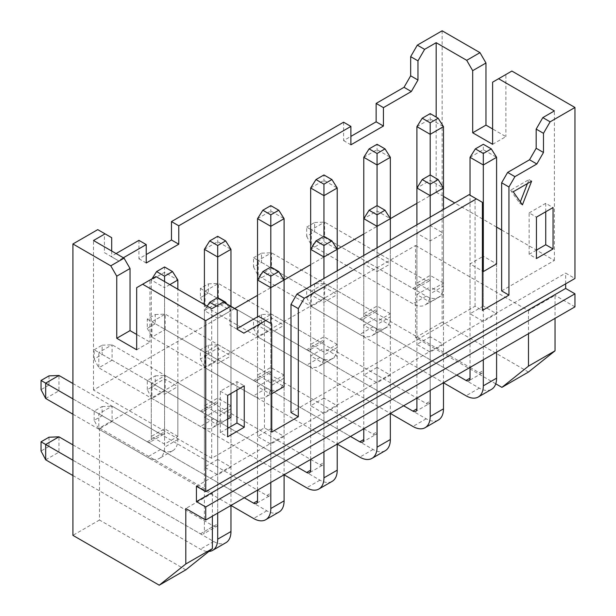<?xml version="1.0" encoding="UTF-8"?>
<svg xmlns="http://www.w3.org/2000/svg" width="616" height="616" viewBox="0 0 616 616"><rect width="100%" height="100%" fill="white"/><g stroke="black" fill="none" stroke-linecap="round" stroke-linejoin="round"><path stroke-width="0.46" stroke-dasharray="3.08 2.31" d="M217.687 459.444L204.404 467.113L217.687 474.782L230.969 467.113L217.687 459.444L217.687 409.602L204.404 417.271L217.687 424.94L227.65 419.188M270.809 428.775L257.534 436.436L270.809 444.105L284.091 436.436L270.809 428.775L270.809 378.932L257.534 386.594L270.809 394.263L271.741 393.732M323.939 398.098L310.656 405.767L323.939 413.436L337.221 405.767L323.939 398.098L323.939 348.256L310.656 355.925L323.939 363.594L337.221 355.925L323.939 348.256M377.061 367.429L363.779 375.098L377.061 382.767L390.344 375.098L377.061 367.429L377.061 317.587L363.779 325.256L377.061 332.917L390.344 325.256L377.061 317.587M430.191 336.76L416.909 344.421L430.191 352.09L443.474 344.421L430.191 336.76L430.191 286.91L416.909 294.579L430.191 302.248L443.474 294.579L430.191 286.91M443.474 283.083L430.191 275.414L416.909 283.083L430.191 290.744L443.474 283.083L443.474 233.241L430.191 225.571L416.909 233.241L430.191 240.902L443.474 233.241M483.314 306.083L470.031 313.752L483.314 321.421L496.596 313.752L483.314 306.083L483.314 256.241L470.031 263.91L482.39 271.04M390.344 313.752L377.061 306.083L363.779 313.752L377.061 321.421L390.344 313.752L390.344 263.91L377.061 256.241L363.779 263.91L377.061 271.579L390.344 263.91M337.221 344.421L323.939 336.76L310.656 344.421L323.939 352.09L337.221 344.421L337.221 294.579L323.939 286.91L310.656 294.579L323.939 302.248L337.221 294.579M284.091 375.098L270.809 367.429L257.534 375.098L270.809 382.767L284.091 375.098L284.091 325.256L270.809 317.587L257.534 325.256L270.809 332.917L284.091 325.256M230.969 405.767L217.687 398.098L204.404 405.767L217.687 413.436L230.969 405.767L230.969 355.925L217.687 348.256L204.404 355.925L217.687 363.594L230.969 355.925M177.839 436.436L164.557 428.775L151.282 436.436L164.557 444.105L177.839 436.436L177.839 386.594L164.557 378.932L151.282 386.594L164.557 394.263L177.839 386.594M495.757 383.814L415.577 337.522L415.577 245.507L99.484 428.005L212.374 493.185L185.809 508.516M415.577 245.507L528.474 310.687L555.039 295.349L555.039 318.349M574.959 306.853L555.039 295.349M94.171 420.335L94.171 411.134L102.141 406.537L102.141 415.738L94.171 420.335L98.806 429.152L112.089 421.483L112.089 406.152L98.806 413.813L98.806 429.152L230.969 505.451L230.969 417.271L217.687 409.602M230.969 417.271L230.969 467.113M217.687 424.94L217.687 474.782M204.404 417.271L204.404 467.113M147.293 389.666L147.293 380.465L155.263 375.86L155.263 385.062L147.293 389.666L151.936 398.483L165.219 390.814L165.219 375.475L151.936 383.144L151.936 398.483L284.091 474.782L284.091 386.594L270.809 378.932M284.091 386.594L284.091 436.436M270.809 394.263L270.809 444.105M257.534 386.594L257.534 436.436M337.221 355.925L337.221 405.767M323.939 363.594L323.939 413.436M310.656 355.925L310.656 405.767M390.344 325.256L390.344 375.098M377.061 332.917L377.061 382.767M363.779 325.256L363.779 375.098M496.596 352.09L496.596 263.91L483.314 256.241M234.557 308.616L93.501 390.051L211.712 458.296L264.433 427.851L271.741 432.07M290.998 412.512L475.082 306.237L482.39 310.456M501.647 290.898L554.369 260.46L501.647 230.014M496.596 227.104L454.762 202.949M443.474 196.427L436.167 192.215L416.909 203.334M390.344 218.665L363.779 234.003M208.385 293.047L200.423 297.651L200.423 288.45L208.385 283.845L208.385 293.047L218.341 298.798L218.341 283.46L205.059 291.129L205.059 306.46L218.341 298.798L319.95 357.457A24.417 14.099 -120 0 0 332.163 358.666A24.417 14.099 -120 0 0 337.221 347.493L337.221 249.334L310.656 264.672M155.263 323.723L147.293 328.32L147.293 319.119L155.263 314.522L155.263 323.723L165.219 329.468L165.219 314.129L151.936 321.798L151.936 337.137L165.219 329.468L266.828 388.134A24.417 14.099 -120 0 0 279.033 389.343A24.417 14.099 -120 0 0 284.091 378.162L284.091 280.003L257.534 295.349M164.557 394.263L164.557 444.105M151.282 386.594L151.282 436.436M164.557 378.932L164.557 428.775M217.687 363.594L217.687 413.436M204.404 355.925L204.404 405.767M217.687 348.256L217.687 398.098M270.809 332.917L270.809 382.767M257.534 325.256L257.534 375.098M270.809 317.587L270.809 367.429M323.939 302.248L323.939 352.09M310.656 294.579L310.656 344.421M323.939 286.91L323.939 336.76M136.667 349.788L149.95 342.119L136.667 334.457M492.615 144.29L505.898 136.621L492.615 128.952M492.615 82.174L505.898 74.505L505.898 136.621M136.667 287.68L149.95 280.01L149.95 342.119M237.206 328.551L236.544 328.929L243.851 333.148M511.873 71.056L505.898 74.505M565.657 283.845L565.657 273.111L574.959 278.478M528.474 372.033L442.142 322.191L442.142 30.8M138.923 240.363L138.923 258.774L146.231 254.554M343.597 122.207L343.597 140.61L350.897 136.39M415.577 337.522L442.142 322.191M185.809 569.862L99.484 520.019L99.484 428.005M99.484 520.019L72.919 535.358M97.752 229.629L104.397 233.464L104.397 252.637L111.034 256.472L116.085 253.553M155.925 276.561L149.95 280.01M196.435 486.278L565.657 273.111M236.544 328.929L229.907 325.102L229.907 305.929L237.206 310.148M229.907 305.929L223.261 302.094M229.907 325.102L237.206 329.314M111.034 256.472L118.341 260.684L123.385 257.773M104.397 252.637L118.341 260.684M104.397 233.464L111.696 237.684M111.696 251.028L111.696 256.857M264.433 427.851L264.433 319.727L271.741 323.947M264.433 319.727L258.458 316.278M475.082 306.237L475.082 198.113L482.39 202.333M475.082 198.113L469.107 194.664M536.444 250.104L529.136 254.323L536.444 258.543M529.136 254.323L529.136 212.913L536.444 217.132M529.136 212.913L545.738 203.334L553.045 207.546M545.738 203.334L545.738 211.765M227.65 428.39L220.343 432.601L227.65 436.821M220.343 432.601L220.343 391.199L236.944 381.612L244.252 385.832M236.944 381.612L236.944 390.043M220.343 391.199L227.65 395.418M436.167 192.215L436.167 117.063M554.369 260.46L554.369 110.934M211.712 458.296L211.712 308.762M93.501 390.051L93.501 240.517M343.597 140.61L350.897 144.822M138.923 258.774L146.231 262.986M527.435 183.56L528.967 179.602L510.572 190.229L513.228 191.761M528.967 179.602L531.623 181.143M510.572 190.229L519.773 203.319L520.327 201.871M519.773 203.319L522.43 204.851M470.031 263.91L470.031 313.752M483.314 359.759L483.314 321.421M496.596 263.91L496.596 313.752M430.191 225.571L430.191 275.414M416.909 233.241L416.909 283.083M430.191 240.902L430.191 290.744M377.061 256.241L377.061 306.083M363.779 263.91L363.779 313.752M377.061 271.579L377.061 321.421M416.909 294.579L416.909 344.421M430.191 302.248L430.191 352.09M443.474 294.579L443.474 344.421M528.474 310.687L528.474 333.687M212.374 493.185L212.374 516.185M314.637 283.845L314.637 293.047L306.676 297.651L306.676 288.45L314.637 283.845L324.594 283.46L311.311 291.129L311.311 306.468L324.594 298.798L324.594 283.46L470.031 367.429L470.031 195.203M470.031 157.311L483.314 149.649L496.596 157.311M470.031 367.429L479.333 372.796A5.636 3.257 -120 0 0 482.151 373.073A5.636 3.257 -120 0 0 483.314 370.493L483.314 144.29M314.637 293.047L479.333 388.134A24.417 14.099 -120 0 0 491.537 389.343M306.676 288.45L456.749 375.098M306.676 297.651L311.311 306.468L443.474 382.767L443.474 209.463M306.676 227.104L314.637 222.499L314.637 231.701L306.676 236.305L306.676 227.104L311.311 229.783L311.311 245.122L324.594 237.453L324.594 222.114L311.311 229.783L412.92 288.45A5.636 3.257 -120 0 0 415.738 288.727A5.636 3.257 -120 0 0 416.909 286.147L416.909 187.988L430.191 180.319L443.474 187.988L443.474 286.147L430.191 293.817L430.191 174.959L430.191 401.17A5.636 3.257 -120 0 1 429.021 403.75L415.738 411.419M416.909 126.642L430.191 118.973L443.474 126.642M314.637 222.499L324.594 222.114L426.203 280.78A5.636 3.257 -120 0 0 429.021 281.058A5.636 3.257 -120 0 0 430.191 278.478L430.191 113.614M306.676 236.305L311.311 245.122L412.92 303.78A24.417 14.099 -120 0 0 425.132 304.989A24.417 14.099 -120 0 0 430.191 293.817M314.637 231.701L426.203 296.119A24.417 14.099 -120 0 0 438.415 297.328A24.417 14.099 -120 0 0 443.474 286.147M261.515 314.522L261.515 323.723L253.546 328.32L253.546 319.119L261.515 314.522L271.471 314.129L258.189 321.798L258.189 337.137L271.471 329.468L271.471 314.129L416.909 398.098L416.909 224.802M430.191 390.429L430.191 217.132M416.909 398.098L426.203 403.465A5.636 3.257 -120 0 0 429.021 403.75M261.515 323.723L426.203 418.803A24.417 14.099 -120 0 0 438.415 420.012M253.546 319.119L403.626 405.767M253.546 328.32L258.189 337.137L390.344 413.436L390.344 240.14M253.546 257.773L261.515 253.176L261.515 262.377L253.546 266.974L253.546 257.773L258.189 260.452L258.189 275.791L271.471 268.122L271.471 252.791L258.189 260.452L359.798 319.119A5.636 3.257 -120 0 0 362.616 319.396A5.636 3.257 -120 0 0 363.779 316.817L363.779 218.657L377.061 210.988L390.344 218.657L390.344 316.817L377.061 324.486L377.061 205.629L377.061 431.839A5.636 3.257 -120 0 1 375.899 434.419L362.616 442.088M363.779 157.311L377.061 149.649L390.344 157.311M261.515 253.176L271.471 252.791L373.08 311.45A5.636 3.257 -120 0 0 375.899 311.727A5.636 3.257 -120 0 0 377.061 309.147L377.061 144.29M253.546 266.974L258.189 275.791L359.798 334.457A24.417 14.099 -120 0 0 372.01 335.666A24.417 14.099 -120 0 0 377.061 324.486M261.515 262.377L373.08 326.788A24.417 14.099 -120 0 0 385.285 327.997A24.417 14.099 -120 0 0 390.344 316.817M208.385 345.191L208.385 354.392L200.423 358.997L200.423 349.796L208.385 345.191L218.341 344.806L205.059 352.475L205.059 367.806L218.341 360.137L218.341 344.806L363.779 428.775L363.779 255.471M377.061 421.105L377.061 247.801M363.779 428.775L373.08 434.141A5.636 3.257 -120 0 0 375.899 434.419M208.385 354.392L373.08 449.48A24.417 14.099 -120 0 0 385.285 450.689M200.423 349.796L350.496 436.444M200.423 358.997L205.059 367.806L337.221 444.105L337.221 270.809M200.423 288.45L306.676 349.788A5.636 3.257 -120 0 0 309.486 350.073A5.636 3.257 -120 0 0 310.656 347.493L310.656 249.334L323.939 241.665L337.221 249.334M310.656 187.988L323.939 180.319L337.221 187.988M208.385 283.845L218.341 283.46L319.95 342.126A5.636 3.257 -120 0 0 322.769 342.404A5.636 3.257 -120 0 0 323.939 339.824L323.939 174.959M200.423 297.651L205.059 306.46L306.676 365.126A24.417 14.099 -120 0 0 318.88 366.335A24.417 14.099 -120 0 0 323.939 355.163L323.939 462.508A5.636 3.257 -120 0 1 322.769 465.088L309.486 472.757M155.263 375.86L165.219 375.475L310.656 459.444L310.656 286.147M323.939 451.774L323.939 278.478M310.656 459.444L319.95 464.81A5.636 3.257 -120 0 0 322.769 465.088M155.263 385.062L319.95 480.149A24.417 14.099 -120 0 0 332.163 481.358M147.293 380.465L297.374 467.113M147.293 319.119L253.546 380.465A5.636 3.257 -120 0 0 256.364 380.742A5.636 3.257 -120 0 0 257.534 378.162L257.534 280.003L270.809 272.334L284.091 280.003M257.534 218.657L270.809 210.988L284.091 218.657M155.263 314.522L165.219 314.129L266.828 372.796A5.636 3.257 -120 0 0 269.646 373.073A5.636 3.257 -120 0 0 270.809 370.493L270.809 205.629M147.293 328.32L151.936 337.137L253.546 395.803A24.417 14.099 -120 0 0 265.758 397.012A24.417 14.099 -120 0 0 270.809 385.832L270.809 493.185A5.636 3.257 -120 0 1 269.646 495.765L256.364 503.434M102.141 406.537L112.089 406.152L257.526 490.113L257.534 316.817M270.809 482.451L270.809 323.408M257.534 490.12L266.828 495.487A5.636 3.257 -120 0 0 269.646 495.765M102.141 415.738L266.828 510.818A24.417 14.099 -120 0 0 279.033 512.027M94.171 411.134L244.252 497.782M94.171 349.788L102.141 345.191L102.141 354.392L94.171 358.989L94.171 349.788L98.806 352.475L98.806 367.806L112.089 360.137L112.089 344.806L98.806 352.475L200.423 411.134A5.636 3.257 -120 0 0 203.234 411.411A5.636 3.257 -120 0 0 204.404 408.832L204.404 304.55M204.404 249.334L217.687 241.665L230.969 249.334M102.141 345.191L112.089 344.806L213.698 403.465A5.636 3.257 -120 0 0 216.516 403.75A5.636 3.257 -120 0 0 217.687 401.17L217.687 236.305M94.171 358.989L98.806 367.806L200.423 426.472A24.417 14.099 -120 0 0 212.628 427.681A24.417 14.099 -120 0 0 217.687 416.501L217.687 297.644L217.687 303.01L230.969 310.672L217.687 318.341L204.404 310.672L217.687 303.01L217.687 523.854A5.636 3.257 -120 0 1 216.516 526.434L203.234 534.103A5.636 3.257 -120 0 0 204.404 531.523L204.404 310.672L207.238 306.183M102.141 354.392L213.698 418.803A24.417 14.099 -120 0 0 225.91 420.012A24.417 14.099 -120 0 0 230.969 408.832L230.969 306.545M217.687 513.12L217.687 306.845L224.594 302.864M230.969 393.501L230.969 310.672L226.873 304.173M72.919 460.214L200.423 533.826A5.636 3.257 -120 0 0 203.234 534.103M72.919 444.875L213.698 526.156A5.636 3.257 -120 0 0 216.516 526.434M72.919 475.544L200.423 549.164A24.417 14.099 -120 0 0 208.809 551.489M45.684 459.821L58.967 452.159L213.698 541.495A24.417 14.099 -120 0 0 225.91 542.704M49.011 437.206L49.011 446.408L58.967 452.159L58.967 436.821M216.355 306.083L217.687 306.845M49.011 446.408L41.041 451.012M72.919 398.868L147.293 441.811A5.636 3.257 -120 0 0 150.112 442.088A5.636 3.257 -120 0 0 151.282 439.508L151.282 280.003L164.557 272.334L177.839 280.003M72.919 383.529L160.576 434.141A5.636 3.257 -120 0 0 163.394 434.419A5.636 3.257 -120 0 0 164.557 431.839L164.557 266.974M72.919 414.206L147.293 457.141A24.417 14.099 -120 0 0 159.506 458.35A24.417 14.099 -120 0 0 164.557 447.178L164.557 287.672L151.282 280.003L152.029 278.809M45.684 398.483L58.967 390.814L160.576 449.472A24.417 14.099 -120 0 0 172.788 450.689A24.417 14.099 -120 0 0 177.839 439.508L177.839 289.212M169.87 284.607L164.557 287.672L164.557 281.543M49.011 375.86L49.011 385.062L58.967 390.814L58.967 375.475M49.011 385.062L41.041 389.666M479.333 372.796L483.314 370.493M479.333 388.134L466.05 395.803M416.909 286.147L430.191 278.478M412.92 288.45L426.203 280.78M426.203 296.119L412.92 303.78M426.203 403.465L430.191 401.17M426.203 418.803L412.92 426.472M363.779 316.817L377.061 309.147M359.798 319.119L373.08 311.45M373.08 326.788L359.798 334.457M373.08 434.141L377.061 431.839M373.08 449.48L359.798 457.141M310.656 347.493L323.939 339.824M337.221 347.493L323.939 355.163M306.676 349.788L319.95 342.126M319.95 357.457L306.676 365.126M319.95 464.81L323.939 462.508M319.95 480.149L306.676 487.818M257.534 378.162L270.809 370.493M284.091 378.162L270.809 385.832M253.546 380.465L266.828 372.796M266.828 388.134L253.546 395.803M266.828 495.487L270.809 493.185M266.828 510.818L253.546 518.487M204.404 408.832L217.687 401.17M230.969 408.832L217.687 416.501M200.423 411.134L213.698 403.465M213.698 418.803L200.423 426.472M204.404 531.523L217.687 523.854M200.423 533.826L213.698 526.156M213.698 541.495L200.423 549.164M151.282 439.508L164.557 431.839M177.839 439.508L164.557 447.178M147.293 441.811L160.576 434.141M160.576 449.472L147.293 457.141M482.151 373.073L468.868 380.742M429.021 281.058L415.738 288.727M438.415 297.328L425.132 304.989M375.899 311.727L362.616 319.396M385.285 327.997L372.01 335.666M322.769 342.404L309.486 350.073M332.163 358.666L318.88 366.335M269.646 373.073L256.364 380.742M279.033 389.343L265.758 397.012M216.516 403.75L203.234 411.411M225.91 420.012L212.628 427.681M163.394 434.419L150.112 442.088M172.788 450.689L159.506 458.35"/><path stroke-width="0.92" d="M212.374 516.185L212.374 548.648L185.809 563.979L185.809 508.516L205.736 520.019L574.959 306.853L574.959 293.817L565.657 288.45L565.657 283.845M227.65 419.188L230.969 417.271L230.969 393.501M271.741 393.732L284.091 386.594L284.091 218.657L270.809 226.326L257.534 218.657L257.534 316.817M482.39 271.04L483.314 271.579L496.596 263.91L496.596 157.311L483.314 164.98L470.031 157.311L470.031 195.203M136.667 334.457L130.03 330.623L116.747 338.284L136.667 349.788L136.667 287.68L142.643 284.23L205.736 320.651L230.569 306.314L237.206 310.148L237.206 329.314L243.851 333.148L265.765 320.497L271.741 323.947L271.741 432.07L298.306 416.732L298.306 308.608L304.281 298.26L476.407 198.883L482.39 202.333L482.39 310.456L508.947 295.118L508.947 186.994L514.922 176.646L536.836 163.995L543.481 152.491L543.481 133.318L550.119 121.822L574.959 107.477L511.873 71.056L498.59 78.725L554.369 110.934L542.819 117.602L550.119 121.822M476.407 198.883L469.107 194.664L296.974 294.04L290.998 304.396L290.998 412.512L298.306 416.732M542.819 117.602L536.174 129.106L536.174 148.271L529.537 159.775L507.623 172.426L501.647 182.783L501.647 290.898L508.947 295.118M501.647 230.014L496.596 227.104M454.762 202.949L443.474 196.427M416.909 203.334L390.344 218.665M363.779 234.003L337.221 249.341L337.221 187.988L323.939 195.657L310.656 187.988L310.656 286.147M310.656 264.672L270.809 287.672L257.534 280.003L262.84 271.579L270.809 276.176L278.779 271.579L270.809 266.974L270.809 214.83L278.779 210.233L270.809 205.629L262.84 210.233L270.809 214.83M257.534 295.349L234.557 308.616M146.231 254.554L171.464 239.986L171.464 221.583L343.597 122.207L350.897 126.419L350.897 144.822L383.437 126.034L383.437 107.631L411.326 91.53L417.971 80.026L417.971 60.861L424.609 49.357L417.309 45.137L442.142 30.8L479.995 52.653L466.712 60.322L436.167 42.689L424.609 49.357M171.464 221.583L178.771 225.795L350.897 126.419M350.897 136.39L376.137 121.822L376.137 103.419L404.027 87.31L411.326 91.53M376.137 103.419L383.437 107.631M466.712 60.322L472.688 70.671L485.97 63.009L479.995 52.653M472.688 70.671L472.688 132.786L485.97 125.117L485.97 63.009M472.688 132.786L492.615 144.29L492.615 82.174L498.59 78.725M529.537 159.775L536.836 163.995M507.623 172.426L514.922 176.646M265.765 320.497L258.458 316.278L237.206 328.551M513.228 191.761L522.43 204.851L531.623 181.143L513.228 191.761M244.252 427.235L244.252 385.832L227.65 395.418L227.65 436.821L244.252 427.235L236.944 423.023L227.65 428.39M536.444 258.543L553.045 248.956L553.045 207.546L536.444 217.132L536.444 258.543M205.736 320.651L205.736 491.645L574.959 278.478L574.959 107.477M72.919 243.967L97.752 229.629L105.059 233.849L93.501 240.517L124.055 258.158L110.772 265.827L72.919 243.967L72.919 535.358L159.244 585.2L185.809 563.979M205.736 520.019L205.736 506.983L196.435 501.617L196.435 486.278L205.736 491.645M116.747 338.284L116.747 276.176L110.772 265.827M205.736 506.983L574.959 293.817M555.039 318.349L555.039 350.812L528.474 372.033L501.909 387.364L495.757 383.814M492.615 128.952L485.97 125.117M404.027 87.31L410.664 75.814L410.664 56.641L417.309 45.137M116.085 253.553L138.923 240.363L146.231 244.583L146.231 262.986L178.771 244.198L178.771 225.795M142.643 284.23L155.925 276.561L211.712 308.762L223.261 302.094L230.569 306.314M116.747 276.176L130.03 268.507L124.055 258.158M130.03 330.623L130.03 268.507M196.435 501.617L565.657 288.45M536.174 129.106L543.481 133.318M296.974 294.04L304.281 298.26M536.174 148.271L543.481 152.491M410.664 75.814L417.971 80.026M410.664 56.641L417.971 60.861M123.385 257.773L146.231 244.583M105.059 233.849L111.696 237.684L111.696 251.028M290.998 304.396L298.306 308.608M501.647 182.783L508.947 186.994M545.738 211.765L545.738 244.737L553.045 248.956M545.738 244.737L536.444 250.104M236.944 390.043L236.944 423.023M436.167 117.063L436.167 42.689M376.137 121.822L383.437 126.034M171.464 239.986L178.771 244.198M520.327 201.871L527.435 183.56M528.474 333.687L528.474 366.15L555.039 350.812M528.474 366.15L501.909 387.364M212.374 548.648L185.809 569.862L159.244 585.2M456.749 375.098L466.05 380.465A5.636 3.257 -120 0 0 468.868 380.742A5.636 3.257 -120 0 0 470.031 378.162L470.031 367.429M208.809 551.489A24.417 14.099 -120 0 0 212.628 550.373L225.91 542.704A24.417 14.099 -120 0 0 230.969 531.523L230.969 505.451L253.546 518.487A24.417 14.099 -120 0 0 265.758 519.696L279.033 512.027A24.417 14.099 -120 0 0 284.091 500.854L284.091 474.782L306.676 487.818A24.417 14.099 -120 0 0 318.88 489.027L332.163 481.358A24.417 14.099 -120 0 0 337.221 470.177L337.221 444.105L359.798 457.141A24.417 14.099 -120 0 0 372.01 458.35L385.285 450.689A24.417 14.099 -120 0 0 390.344 439.508L390.344 413.436L412.92 426.472A24.417 14.099 -120 0 0 425.132 427.681L438.415 420.012A24.417 14.099 -120 0 0 443.474 408.839L443.474 382.767L466.05 395.803A24.417 14.099 -120 0 0 478.255 397.012A24.417 14.099 -120 0 0 483.314 385.832L483.314 359.759M483.314 271.579L483.314 153.492L491.283 148.887L483.314 144.29L475.344 148.887L483.314 153.492M478.255 397.012L491.537 389.343A24.417 14.099 -120 0 0 496.596 378.162L496.596 352.09M475.344 148.887L470.031 157.311M496.596 157.311L491.283 148.887M416.909 224.802L416.909 126.642L430.191 134.311L430.191 174.959L422.222 179.556L430.191 184.161L438.161 179.556L430.191 174.959M443.474 209.463L443.474 126.642L430.191 134.311L430.191 122.815L438.161 118.218L430.191 113.614L422.222 118.218L430.191 122.815M422.222 118.218L416.909 126.642M443.474 126.642L438.161 118.218M403.626 405.767L412.92 411.134A5.636 3.257 -120 0 0 415.738 411.419A5.636 3.257 -120 0 0 416.909 408.839L416.909 398.098M425.132 427.681A24.417 14.099 -120 0 0 430.191 416.501L430.191 390.429M430.191 217.132L430.191 195.657L416.909 187.988L422.222 179.556M438.161 179.556L443.474 187.988L430.191 195.657L430.191 184.161M363.779 255.471L363.779 157.311L377.061 164.98L377.061 205.629L369.092 210.233L377.061 214.83L385.031 210.233L377.061 205.629M390.344 240.14L390.344 157.311L377.061 164.98L377.061 153.492L385.031 148.887L377.061 144.29L369.092 148.887L377.061 153.492M369.092 148.887L363.779 157.311M390.344 157.311L385.031 148.887M350.496 436.444L359.798 441.811A5.636 3.257 -120 0 0 362.616 442.088A5.636 3.257 -120 0 0 363.779 439.508L363.779 428.775M372.01 458.35A24.417 14.099 -120 0 0 377.061 447.178L377.061 421.105M377.061 247.801L377.061 226.326L363.779 218.657L369.092 210.233M385.031 210.233L390.344 218.657L377.061 226.326L377.061 214.83M323.939 236.305L315.97 240.902L323.939 245.507L331.909 240.902L323.939 236.305L323.939 184.161L331.909 179.556L323.939 174.959L315.97 179.556L323.939 184.161M315.97 179.556L310.656 187.988M337.221 187.988L331.909 179.556M297.374 467.113L306.676 472.48A5.636 3.257 -120 0 0 309.486 472.757A5.636 3.257 -120 0 0 310.656 470.177L310.656 459.444M318.88 489.027A24.417 14.099 -120 0 0 323.939 477.847L323.939 451.774M323.939 278.478L323.939 256.995L310.656 249.334L315.97 240.902M337.221 270.809L337.221 249.334L323.939 256.995L323.939 245.507M337.221 249.334L331.909 240.902M262.84 210.233L257.534 218.657M284.091 218.657L278.779 210.233M244.252 497.782L253.546 503.149A5.636 3.257 -120 0 0 256.364 503.434A5.636 3.257 -120 0 0 257.534 500.854L257.534 490.12M265.758 519.696A24.417 14.099 -120 0 0 270.809 508.523L270.809 482.451M270.809 323.408L270.809 276.176M270.809 266.974L262.84 271.579M284.091 280.003L278.779 271.579M204.404 304.55L204.404 249.334L217.687 256.995L217.687 297.644L209.717 302.248L216.355 306.083M230.969 306.545L230.969 249.334L217.687 256.995L217.687 245.507L225.656 240.902L217.687 236.305L209.717 240.902L217.687 245.507M209.717 240.902L204.404 249.334M230.969 249.334L225.656 240.902M212.628 550.373A24.417 14.099 -120 0 0 217.687 539.192L217.687 513.12M72.919 460.214L45.684 444.49L45.684 459.821L41.041 451.012L41.041 441.811L45.684 444.49L58.967 436.821L72.919 444.875M45.684 459.821L72.919 475.544M224.594 302.864L225.656 302.248L217.687 297.644M41.041 441.811L49.011 437.206L58.967 436.821M209.717 302.248L207.238 306.183M226.873 304.173L225.656 302.248M177.839 289.212L177.839 280.003L169.87 284.607M72.919 398.868L45.684 383.144L45.684 398.483L41.041 389.666L41.041 380.465L45.684 383.144L58.967 375.475L72.919 383.529M45.684 398.483L72.919 414.206M156.595 271.579L164.557 276.176L172.526 271.579L164.557 266.974L156.595 271.579L152.029 278.809M41.041 380.465L49.011 375.86L58.967 375.475M177.839 280.003L172.526 271.579M164.557 276.176L164.557 281.543M496.596 378.162L483.314 385.832M466.05 380.465L470.031 378.162M443.474 408.839L430.191 416.501M412.92 411.134L416.909 408.839M390.344 439.508L377.061 447.178M359.798 441.811L363.779 439.508M337.221 470.177L323.939 477.847M306.676 472.48L310.656 470.177M284.091 500.854L270.809 508.523M253.546 503.149L257.534 500.854M230.969 531.523L217.687 539.192"/></g></svg>
